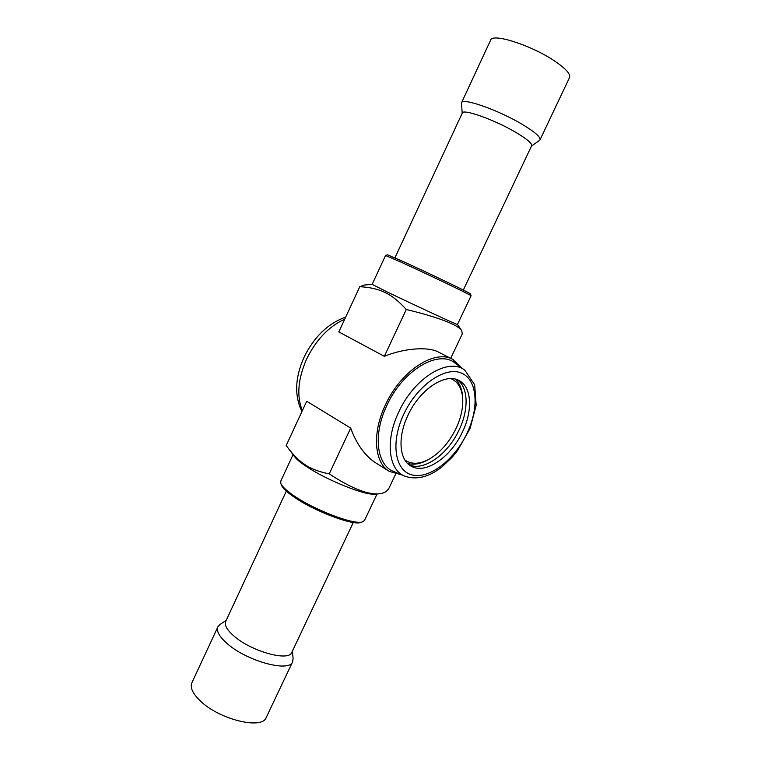 <?xml version="1.0" encoding="UTF-8"?>
<svg xmlns="http://www.w3.org/2000/svg" width="761" height="761" viewBox="0 0 761 761"><rect width="100%" height="100%" fill="white"/><g stroke="black" fill="none" stroke-linecap="round" stroke-linejoin="round"><path stroke-width="1.14" d="M455.268 379.13C459.577 383.106 462.022 388.947 462.602 396.633L462.688 398.174M427.653 459.967L426.293 460.69C419.397 464.143 413.137 465.038 407.506 463.373M450.912 378.617C457.932 381.651 461.86 388.215 462.688 398.298C463.23 407.848 460.966 417.998 455.906 428.738C448.686 443.254 439.297 453.642 427.768 459.91C418.683 464.372 411.035 464.372 404.823 459.901M531.597 145.846L531.644 145.741C532.129 143.458 527.088 139.139 516.51 132.775C495.44 120.086 462.631 108.347 462.279 113.094L394.911 257.836M539.482 140.433L540.044 139.777C540.662 137.104 535.012 132.138 523.102 124.871C499.273 110.345 461.956 97.199 461.499 102.821L462.184 113.294M569.523 77.584L569.608 77.403C570.645 73.817 565.299 68.119 553.551 60.319C530.046 44.699 491.872 32.809 490.588 40.228L461.556 102.697M286.336 491.13L225.722 621.366C224.181 624.886 226.778 629.651 233.532 635.663C250.635 651.216 288.761 661.908 291.767 652.443L291.872 652.215M226.198 620.329L220.062 624.458L217.931 626.741C216.153 630.783 219.035 636.225 226.588 643.055C245.851 660.824 289.151 672.791 292.595 661.87L293.109 658.569M217.817 626.978L191.934 682.655C189.87 687.307 192.495 693.242 199.81 700.462C218.436 719.25 261.993 730.075 266.188 717.604L266.331 717.3M293.061 454.65L280.771 481.123L280.79 483.378C281.903 486.241 285.822 490.036 292.538 494.783C312.98 509.509 354.55 525.413 362.54 521.846L364.548 520.334M361.047 522.35L360.743 522.446C352.933 525.908 312.685 510.526 292.88 496.239C286.364 491.635 282.569 487.934 281.484 485.147L280.866 483.577M471.088 295.772L471.088 295.744C472.467 295.744 426.864 273.865 400.999 262.136L385.551 255.487L372.148 284.357L387.121 291.91C412.833 304.371 458.94 325.718 457.456 324.5L461.708 330.626C458.112 324.528 434.854 316.3 406.279 309.508L384.334 356.319L338.826 331.92L359.772 286.707L364.11 285.052L372.148 284.357M385.57 255.487L387.444 254.802L402.464 261.223C427.558 272.562 471.706 293.775 470.412 293.841L470.422 293.87M288.248 448.239L294.64 456.752C296.505 459.254 300.253 462.393 305.884 466.16C325.327 479.449 363.806 495.126 374.089 494.136L374.526 494.117M329.237 473.846C319.087 471.887 310.983 468.805 304.914 464.581C299.149 460.843 293.442 455.192 287.782 447.62L286.212 445.47L306.702 401.247L350.688 428.091L329.237 473.846C349.68 487.363 365.775 494.07 377.542 493.965C383.363 493.632 387.206 491.635 389.061 487.982L389.299 487.487M359.772 286.707C369.989 287.239 378.426 289.19 385.085 292.538C391.82 295.629 398.888 301.289 406.279 309.508M462.298 333.898L461.699 330.626M462.384 432.124C450.655 457.561 424.762 475.13 410.645 465.875C399.135 459.397 397.575 436.719 408.01 415.183C419.834 389.299 445.508 372.481 459.016 380.548C471.858 386.911 472.952 410.683 462.384 432.124M404.881 476.196L393.656 471.487C376.609 465.123 372.719 434.655 386.93 405.28C402.845 370.122 438.526 349.242 455.107 363.083L464.914 370.303C448.961 356.966 414.403 377.542 398.84 411.815C384.942 440.457 388.481 470.07 404.881 476.196C416.552 480.181 428.871 477.118 441.856 466.988L451.996 457.409L457.599 450.541L470.051 428.529L476.167 405.366L474.664 384.771L464.914 370.303M401.722 474.874L389.347 471.411C374.241 462.707 371.863 433.038 385.494 404.766C400.961 370.693 434.873 348.909 452.833 359.43L462.165 368.267M457.19 379.729C468.519 387.273 468.938 409.856 458.959 430.203C447.734 454.45 423.497 471.782 408.999 464.724M452.833 359.43L438.374 352.039C428.167 346.445 404.072 348.186 384.334 356.319M350.688 428.091C356.424 443.777 364.538 455.23 375.011 462.431L389.347 471.411M466.874 433.646C454.46 459.72 429.651 479.145 412.405 474.997C394.978 471.287 390.174 442.674 403.863 414.022C417.294 385.285 444.9 366.155 461.09 372.947C477.489 379.311 479.506 407.649 466.874 433.646M302.345 410.655C296.543 396.167 297.922 379.073 306.474 359.363C315.967 339.929 328.723 326.526 344.743 319.144M462.688 398.298L462.602 396.633M427.768 459.91L426.293 460.69M531.644 145.741L463.325 290.046M569.608 77.403L540.044 139.777M531.501 146.045L539.606 140.338M291.767 652.443L353.294 522.465M266.188 717.604L292.595 661.87M292.357 651.188L293.137 658.845M360.743 522.446L362.54 521.846M470.412 293.841L471.088 295.744L457.456 324.5M377.047 493.994L364.462 520.505M374.089 494.136L377.542 493.965M301.927 411.558C294.307 395.834 294.983 377.798 303.962 357.451C313.932 336.98 327.839 323.539 345.684 317.109M395.663 474.103L389.061 487.982M462.412 333.66L450.693 358.336"/></g></svg>
